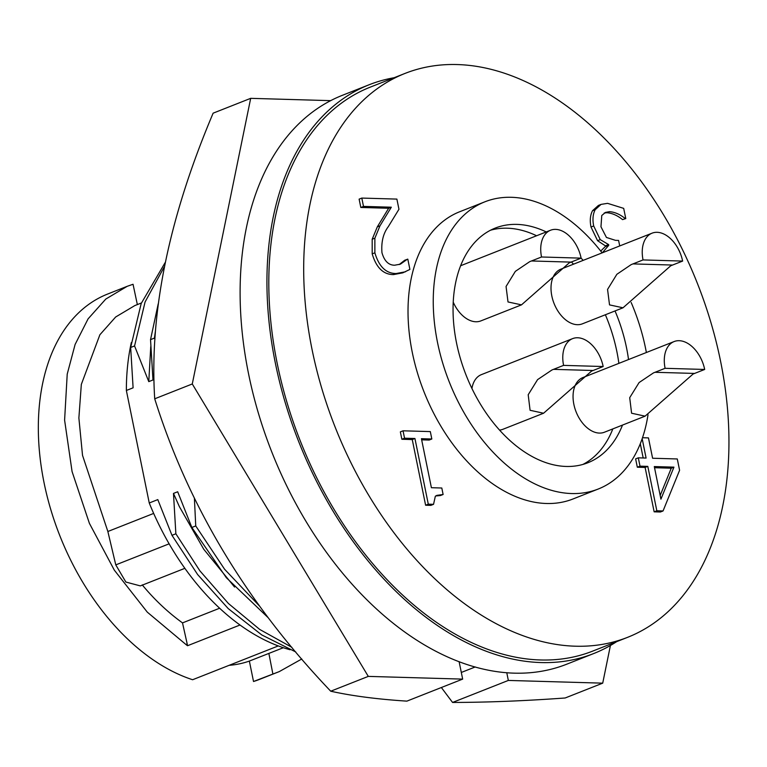 <?xml version="1.0" encoding="UTF-8"?>
<svg xmlns="http://www.w3.org/2000/svg" width="767" height="767" viewBox="0 0 767 767"><rect width="100%" height="100%" fill="white"/><g stroke="black" fill="none" stroke-linecap="round" stroke-linejoin="round"><path stroke-width="1.15" d="M506.766 672.678L508.339 680.434L452.559 702.447C487.122 702.399 524.657 700.904 565.154 697.989L602.718 683.157L610.417 645.488M452.559 702.447L441.361 687.52M330.644 100.65L250.684 98.339L192.277 383.97L154.713 398.802C188.289 505.884 246.964 603.361 330.73 691.211C351.909 695.918 377.297 699.226 406.884 701.134L462.664 679.111L459.107 661.624M192.277 383.97L368.294 676.389L462.664 679.111M508.339 680.434L602.718 683.157M368.294 676.389L330.73 691.211M250.684 98.339L213.13 113.171C168.75 218.001 149.277 313.214 154.713 398.802M475.243 666.954L461.312 672.458M457.151 64.553A303.128 194.847 -111.5 0 1 710.836 322.265A303.128 194.847 -111.5 0 1 627.607 637.329A303.128 194.847 -111.5 0 1 575.49 646.207A303.128 194.847 -111.5 0 1 321.804 388.495A303.128 194.847 -111.5 0 1 405.024 73.421A303.128 194.847 -111.5 0 1 457.151 64.553M405.024 73.421L370.145 87.189A303.128 194.847 68.5 0 0 286.925 402.263A303.128 194.847 68.5 0 0 540.61 659.975A303.128 194.847 68.5 0 0 592.728 651.097L627.607 637.329M648.019 414.726A154.388 99.24 -111.5 0 1 598.222 489.03A154.388 99.24 -111.5 0 1 571.674 493.545A154.388 99.24 -111.5 0 1 442.473 362.283A154.388 99.24 -111.5 0 1 484.859 201.817A154.388 99.24 -111.5 0 1 511.407 197.301A154.388 99.24 -111.5 0 1 602.153 252.88M631.174 302.505A154.388 99.24 -111.5 0 1 646.37 352.504M484.859 201.817L459.634 211.769A154.388 99.24 68.5 0 0 417.248 372.244A154.388 99.24 68.5 0 0 546.449 503.497A154.388 99.24 68.5 0 0 572.997 498.981L598.222 489.03M616.687 641.643A305.765 196.534 -111.5 0 1 593.696 653.551A305.765 196.534 -111.5 0 1 275.372 363.184A305.765 196.534 -111.5 0 1 369.176 84.734A305.765 196.534 -111.5 0 1 394.094 77.735M369.176 84.734L342.341 95.329A305.765 196.534 68.5 0 0 248.546 373.778A305.765 196.534 68.5 0 0 566.871 664.145L593.696 653.551M546.257 231.941A126.143 81.081 68.5 0 0 516.92 224.395A126.143 81.081 68.5 0 0 495.223 228.087A126.143 81.081 68.5 0 0 460.593 359.205A126.143 81.081 68.5 0 0 566.161 466.451A126.143 81.081 68.5 0 0 587.858 462.76A126.143 81.081 68.5 0 0 622.497 425.091M536.593 235.757A126.143 81.081 68.5 0 0 507.255 228.202A126.143 81.081 68.5 0 0 490.487 230.234M569.277 262.813L521.493 304.863L508.013 301.958L506.057 286.484L515.347 271.365L529.69 261.672L541.531 256.993A29.367 18.878 -111.5 0 1 550.543 230.244A29.367 18.878 -111.5 0 1 581.118 258.143L569.277 262.813M521.493 304.863L480.88 320.894A29.367 18.878 -111.5 0 1 453.211 302.121M591.578 371.094L543.582 413.231L530.083 410.287L528.195 394.746L537.581 379.627L551.991 369.953L563.582 365.38A29.367 18.878 -111.5 0 1 572.594 338.63A29.367 18.878 -111.5 0 1 603.169 366.521L591.578 371.094M543.582 413.231L502.931 429.28A29.367 18.878 -111.5 0 1 499.566 430.086M670.78 265.746L623.005 307.797L609.525 304.892L607.56 289.418L616.86 274.298L631.193 264.605L643.043 259.927A29.367 18.878 -111.5 0 1 652.046 233.178A29.367 18.878 -111.5 0 1 682.63 261.077L670.78 265.746M623.005 307.797L582.393 323.827A29.367 18.878 -111.5 0 1 551.818 295.937A29.367 18.878 -111.5 0 1 560.821 269.188L652.046 233.178M693.08 374.028L645.085 416.165L631.586 413.221L629.707 397.69L639.093 382.56L653.494 372.887L665.094 368.313A29.367 18.878 -111.5 0 1 674.097 341.564A29.367 18.878 -111.5 0 1 704.681 369.454L693.08 374.028M645.085 416.165L604.444 432.214A29.367 18.878 -111.5 0 1 573.86 404.324A29.367 18.878 -111.5 0 1 582.872 377.575L674.097 341.564M150.763 346.569L148.779 381.63L152.978 379.972L150.533 339.637L154.435 338.094L155.528 330.309M131.32 342.581A211.625 136.027 68.5 0 0 126.363 390.48L133.103 387.814L130.658 347.48L134.561 345.936L145.078 301.977L164.234 266.906M141.387 302.984L134.829 305.573L115.673 316.992L99.883 334.757L81.331 384.392L78.876 417.977L82.529 455.387L107.859 531.502L153.668 513.42M602.316 252.813L608.758 245.277L608.614 244.587L600.235 239.62L593.696 225.968C592.383 219.515 592.891 214.079 595.202 209.669L601.079 204.386L598.394 205.451L592.517 210.724C590.207 215.144 589.698 220.57 591.012 227.032L597.56 240.675L606.064 246.303M622.574 219.621L625.776 218.576L622.574 219.621C617.339 215.402 612.085 213.111 606.793 212.727L604.204 213.025M607.924 245.565L605.24 246.629L600.734 251.068M412.253 439.568L414.937 438.503L404.545 438.206L403.039 430.805L400.355 431.869L401.86 439.261L412.253 439.568L425.608 505.223L430.862 505.376L433.547 504.322L428.293 504.168L425.608 505.223M421.668 439.836L429.146 440.057L431.821 438.992L421.428 438.695L431.399 487.707L441.802 488.013L443.115 494.485L440.431 495.54L435.685 495.981M645.114 467.439L647.799 466.384L640.004 466.154L638.307 457.832L635.632 458.896L637.319 467.218L645.114 467.439L654.146 511.829L660.368 512.011L663.052 510.956L656.83 510.774L654.146 511.829M640.292 443.738L643.187 457.976M405.503 271.777L396.136 273.541C386.031 273.512 378.946 266.6 374.871 252.803L374.871 238.192L379.981 225.824L391.323 207.205L363.5 206.4L361.803 198.078L359.119 199.132L360.816 207.464L388.639 208.26L377.297 226.888L372.187 239.246L372.196 253.858C376.261 267.654 383.347 274.567 393.452 274.596L402.819 272.841L409.904 269.428L407.814 259.169L404.775 260.214L399.147 264.586M608.614 244.587L605.93 245.641M600.235 239.62L597.56 240.675M593.696 225.968L591.012 227.032M595.202 209.669L592.517 210.724M601.079 204.386L607.579 203.341L623.696 208.375L625.776 218.576M625.258 218.566C620.024 214.348 614.76 212.047 609.477 211.673L606.793 212.727M609.477 211.673L605.46 212.411L601.769 215.498L600.964 226.783L606.429 237.444L615.489 240.349L618.595 240.435L619.717 245.939M404.545 438.206L401.86 439.261M403.039 430.805L430.316 431.591L431.821 438.992M443.115 494.485L436.816 495.386L435.33 496.259L433.547 504.322M428.293 504.168L414.937 438.503M640.004 466.154L637.319 467.218M638.307 457.832L646.102 458.062L642.171 438.724M642.516 437.727L648.46 437.899L652.602 458.244L677.29 458.963L679.591 470.286L663.052 510.956M656.83 510.774L647.799 466.384M396.136 273.541L393.452 274.596M374.871 252.803L372.196 253.858M374.871 238.192L372.187 239.246M391.323 207.205L388.639 208.26M363.5 206.4L360.816 207.464M361.803 198.078L396.884 199.094L398.955 209.266L388.303 226.658C383.251 233.321 381.132 241.998 381.956 252.688C384.325 261.01 388.543 265.19 394.622 265.219L400.403 264.155L407.459 259.16M660.924 499.154L673.944 467.141L654.299 466.566L660.924 499.154M628.528 359.55A126.143 81.081 68.5 0 0 615.029 310.942M583.16 260.377A126.143 81.081 68.5 0 0 581.098 258.143L541.531 256.993M654.529 467.717L671.259 468.196L673.944 467.141M671.259 468.196L660.176 495.463M582.93 464.418A126.143 81.081 68.5 0 0 612.833 428.897M618.873 363.366A126.143 81.081 68.5 0 0 605.374 314.758M573.495 264.184A126.143 81.081 68.5 0 0 571.444 261.959M471.935 388.476A29.367 18.878 -111.5 0 1 481.369 374.641L572.594 338.63M154.934 339.235L154.435 338.094M148.779 381.63L134.561 345.936M291.872 647.329L259.697 629.429L228.384 603.466L199.899 570.849L175.864 533.784L171.971 535.318L157.801 499.605L149.249 502.989L126.363 390.48M175.864 533.784L173.476 493.421L179.373 506.623L203.744 549.239L234.558 587.043M259.294 605.825L224.606 569.267L195.738 525.941L191.846 527.475L177.676 491.762L173.476 493.421M195.738 525.941L194.396 498.272M149.249 502.989A211.625 136.027 68.5 0 0 290.051 649.745M531.454 260.972L571.051 262.113M553.506 369.349L593.102 370.499M563.582 365.38L603.169 366.521M632.967 263.906L672.554 265.046M643.043 259.927L682.63 261.077M655.018 372.292L694.605 373.433M665.094 368.313L704.681 369.454M142.25 584.895C154.464 599.66 167.887 612.325 182.508 622.89L219.659 608.221M240.042 625L187.551 645.718A207.1 133.122 -111.5 0 1 186.678 645.114L147.283 612.133L114.341 570.169L89.403 523.353L72.079 471.6L64.601 420.134L67.218 374.114L75.108 344.46L88.1 318.842L105.798 299.053L127.226 286.302L133.046 284.269L137.36 304.633M127.226 286.302L107.572 294.068A207.1 133.122 68.5 0 0 45.071 487.524A207.1 133.122 68.5 0 0 192.613 679.735L278.287 645.919M229.151 665.315A186.391 119.815 68.5 0 0 249.361 661.077L283.359 647.722M301.776 658.997L279.303 671.585L253.522 681.499A207.1 133.122 68.5 0 0 259.649 679.341L279.303 671.585M165.097 262.669L141.186 303.521L130.658 347.48M171.971 535.318L197.627 574.541L228.211 608.586L261.71 634.894L295.755 651.96M158.213 303.837L150.533 339.637M107.859 531.502L115.779 564.886L125.865 582.048L140.351 585.902L184.885 568.318M182.508 622.89L187.033 643.197L186.678 645.114M187.033 643.197L187.551 645.718M249.361 661.077L253.522 681.499M272.86 673.867L268.862 653.388M191.846 527.475L226.342 577.704L268.22 617.751M379.981 225.824L377.297 226.888M115.779 564.886L169.143 543.822M550.543 230.244L460.583 265.756"/></g></svg>
